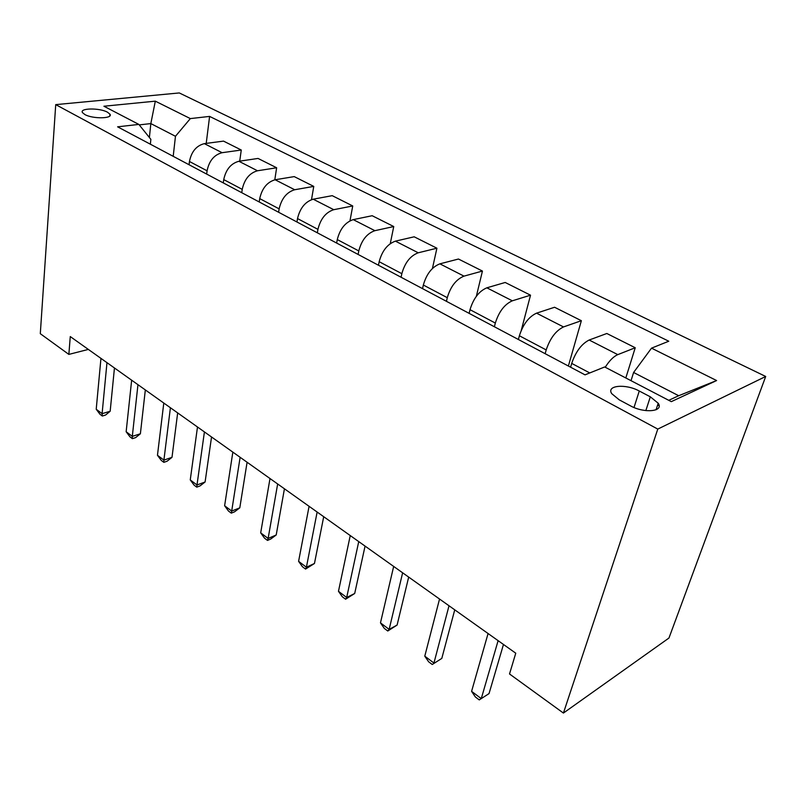 <?xml version="1.0" encoding="UTF-8"?>
<svg xmlns="http://www.w3.org/2000/svg" width="806" height="806" viewBox="0 0 806 806"><rect width="100%" height="100%" fill="white"/><g stroke="black" fill="none" stroke-linecap="round" stroke-linejoin="round"><path stroke-width="1.21" d="M84.842 114.533C92.72 119.097 113.424 118.724 109.928 114.16L107.49 112.205C99.652 107.732 79.149 108.014 82.504 112.628L84.842 114.533M765.7 376.473L179.285 92.942L55.725 104.629L657.787 429.084L765.7 376.473L668.96 638.03L563.414 713.058L657.787 429.084M563.414 713.058L509.523 673.977L515.759 653.203L70.273 336.576L68.853 354.398L88.348 349.421M650.321 396.814L639.269 391.021C625.748 383.525 605.981 385.318 611.764 393.691L619.23 399.836L630.383 405.801C644.175 413.589 664.194 411.614 658.2 403.232L650.321 396.814L645.838 410.607M668.748 400.32L678.682 395.726L633.597 372.473L651.52 348.152L668.768 341.22L209.6 116.407L206.215 143.397M651.52 348.152L716.605 380.543L671.297 401.65L604.671 366.962L585.015 374.85L117.605 126.824L138.854 124.416L103.924 106.231L155.316 101.163L190.337 118.593L209.6 116.407M68.853 354.398L40.3 333.694L55.725 104.629M657.424 405.569L658.945 404.864M138.854 124.416L150.863 139.337L150.349 144.203M149.392 137.514L150.833 123.58L139.237 124.9M631.017 380.674L633.597 372.473M570.598 367.204L571.696 363.395C575.746 351.658 581.569 343.87 589.166 340.021L606.827 333.493L635.239 347.749L625.809 377.964M545.158 353.703L546.196 349.925C550.095 338.308 555.868 330.641 563.515 326.934L581.368 320.707L568.381 366.025M518.399 339.497L519.376 335.759C523.104 324.264 528.827 316.728 536.534 313.161L554.568 307.257L581.368 320.707M494.39 326.762L495.327 323.055C498.914 311.67 504.576 304.255 512.334 300.809L530.519 295.187L521.26 330.359M469.122 313.353L470.009 309.685C473.444 298.411 479.056 291.117 486.854 287.813L505.191 282.473L530.519 295.187M446.443 301.323L447.28 297.676C450.594 286.513 456.156 279.329 463.984 276.136L482.441 271.058L476.346 296.296M422.556 288.639L423.341 285.032C426.515 273.98 432.026 266.917 439.885 263.844L458.463 259.028L482.441 271.058M401.086 277.254L401.841 273.677C404.884 262.726 410.355 255.764 418.233 252.792L436.912 248.208L432.419 268.499M378.457 265.245L379.163 261.698C382.094 250.857 387.505 244.006 395.414 241.145L414.183 236.803L436.912 248.208M358.116 254.444L358.781 250.928C361.602 240.188 366.972 233.438 374.891 230.677L393.741 226.546L390.275 243.624M336.646 243.059L337.281 239.573C339.981 228.934 345.3 222.285 353.24 219.625L372.16 215.716L393.741 226.546M317.342 232.813L317.937 229.357C320.546 218.819 325.815 212.26 333.765 209.691L352.736 205.963L349.985 220.814M296.951 221.993L297.515 218.567C300.013 208.129 305.242 201.671 313.202 199.193L332.223 195.667L352.736 205.963M278.604 212.26L279.138 208.865C281.546 198.518 286.724 192.15 294.694 189.742L313.756 186.398L311.519 199.636M259.22 201.974L259.713 198.608C262.031 188.362 267.169 182.075 275.128 179.758L294.23 176.605L313.756 186.398M241.76 192.705L242.233 189.37C244.46 179.214 249.548 173.018 257.517 170.771L276.639 167.769L274.796 179.829M223.292 182.912L223.736 179.597C225.881 169.542 230.929 163.427 238.888 161.271L258.041 158.439L276.639 167.769M206.658 174.076L207.082 170.801C209.137 160.827 214.144 154.792 222.103 152.697L241.266 150.017L239.725 161.15M189.067 164.746L189.45 161.492C191.435 151.609 196.402 145.664 204.351 143.639L223.514 141.11L241.266 150.017M173.199 156.324L175.466 136.285L150.833 123.58L155.316 101.163M605.225 367.254C609.356 360.695 613.537 356.484 617.789 354.63L635.239 347.749M190.337 118.593L175.466 136.285M657.384 405.7L659.026 405.216M678.682 395.726L716.605 380.543M498.118 640.659L481.273 698.621L471.591 691.347L488.073 633.516M503.468 644.468L489.041 693.593L479.258 699.9L475.399 696.999L471.591 691.347M449.023 605.769L433.94 663.046L424.782 656.165L439.542 599.029M454.745 609.84L441.809 658.391L432.258 664.507L428.611 661.756L424.782 656.165M441.809 658.391L432.258 664.507M402.637 572.804L389.147 629.385L380.472 622.867L393.671 566.427M408.682 577.096L397.096 625.063L389.147 629.385L387.767 630.997L384.311 628.398L380.472 622.867M397.096 625.063L387.767 630.997M358.741 541.602L346.691 597.488L338.47 591.302L350.247 535.557M365.068 546.095L354.7 593.478L346.691 597.488L345.593 599.231L342.318 596.762L338.47 591.302M354.7 593.478L345.593 599.231M317.141 512.032L306.411 567.212L298.593 561.339L309.081 506.299M323.71 516.706L314.461 563.485L306.411 567.212L305.555 569.076L302.441 566.729L298.593 561.339M314.461 563.485L305.555 569.076M277.657 483.963L268.126 538.438L260.691 532.857L270 478.522M284.437 488.789L276.206 534.983L268.126 538.438L267.501 540.413L264.539 538.186L260.691 532.857M276.206 534.983L270.725 539.033L267.501 540.413M240.128 457.294L231.695 511.064L224.622 505.745L232.843 452.116M247.089 462.251L239.795 507.84L231.695 511.064L231.282 513.14L228.461 511.014L224.622 505.745M239.795 507.84L234.516 511.85L231.282 513.14M204.422 431.915L196.996 484.98L190.256 479.913L197.49 426.989M211.545 436.983L205.097 481.988L196.996 484.98L196.765 487.146L194.075 485.111L190.256 479.913M205.097 481.988L199.999 485.937L196.765 487.146M170.409 407.745L163.9 460.115L157.462 455.279L163.789 403.04M177.663 412.904L172 457.324L163.9 460.115L163.84 462.342L161.271 460.407L157.462 455.279M172 457.324L167.074 461.223L163.84 462.342M137.957 384.684L132.305 436.368L126.149 431.744L131.65 380.2M145.332 389.923L140.385 433.769L132.305 436.368L132.396 438.666L129.937 436.812L126.149 431.744M140.385 433.769L135.63 437.618L132.396 438.666M106.976 362.66L102.1 413.669L96.216 409.247L100.952 358.378M114.452 367.969L110.17 411.251L102.1 413.669L102.332 416.027L99.984 414.254L96.216 409.247M110.17 411.251L105.556 415.05L102.332 416.027M571.696 363.395L589.77 372.946M519.376 335.759L546.196 349.925M470.009 309.685L495.327 323.055M423.341 285.032L447.28 297.676M379.163 261.698L401.841 273.677M337.281 239.573L358.781 250.928M297.515 218.567L317.937 229.357M259.713 198.608L279.138 208.865M223.736 179.597L242.233 189.37M189.45 161.492L207.082 170.801M589.166 340.021L617.789 354.63M536.534 313.161L563.515 326.934M486.854 287.813L512.334 300.809M439.885 263.844L463.984 276.136M395.414 241.145L418.233 252.792M353.24 219.625L374.891 230.677M313.202 199.193L333.765 209.691M275.128 179.758L294.694 189.742M238.888 161.271L257.517 170.771M204.351 143.639L222.103 152.697M634.01 407.504L639.269 391.021M109.767 115.943L109.928 114.16M656.044 409.77L658.2 403.232"/></g></svg>
